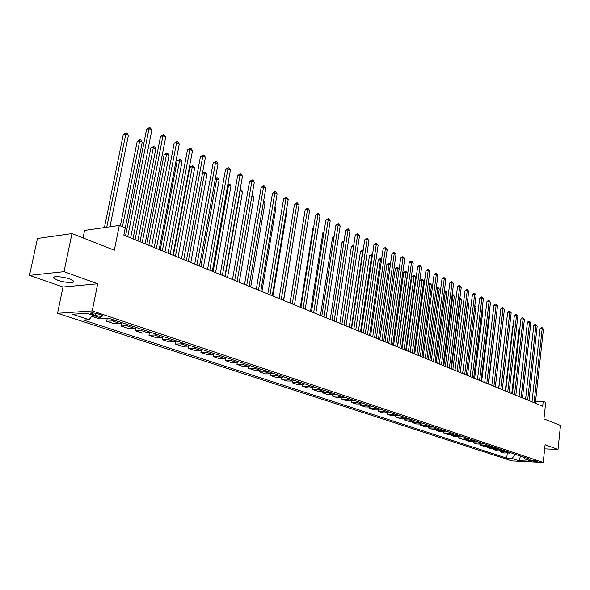 <?xml version="1.0" encoding="UTF-8"?>
<svg xmlns="http://www.w3.org/2000/svg" width="590" height="590" viewBox="0 0 590 590"><rect width="100%" height="100%" fill="white"/><g stroke="black" fill="none" stroke-linecap="round" stroke-linejoin="round"><path stroke-width="0.89" d="M69.672 279.018C62.547 276.371 51.087 275.81 53.815 278.229L57.702 280.221C64.811 282.831 76.095 283.392 73.47 280.988L69.672 279.018M536.996 460.997C533.965 460.318 531.981 460.156 531.044 460.517L531.472 460.724C534.496 461.402 536.48 461.564 537.424 461.21L536.996 460.997M57.532 313.283L511.818 460.893L543.213 462.464L92.224 310.901L57.532 313.283L63.005 287.013L97.689 283.783L64.015 271.666L29.5 275.375L63.005 287.013M29.5 275.375L37.465 238.485L71.973 233.566L114.342 250.204L119.291 225.424L84.606 230.41L83.057 237.918M544.659 448.865L558.015 449.41L560.5 425.42L543.943 418.915L545.713 402.395L543.213 401.362L535.565 401.281M64.015 271.666L71.973 233.566M119.291 225.424L125.264 227.902L123.834 235.13L542.689 406.222L543.213 401.362M92.401 314.359L95.13 315.267C100.005 316.528 102.564 316.683 102.8 315.709L98.353 313.969C93.434 312.693 90.867 312.545 90.646 313.519L92.401 314.359L92.696 312.877M92.667 315.207L89.046 319.699L83.463 320.038L506.714 458.135L507.282 453.127M89.046 319.699L72.437 314.249L86.885 313.283L103.523 318.814L109.312 318.467L530.174 459.271L524.952 459.02L531.885 461.328L518.802 460.672L511.81 458.386L506.714 458.135M97.689 283.783L92.224 310.901M558.015 449.41L545.094 444.764L543.213 462.464M532.084 401.244L530.462 401.229M520.579 456.063L521.25 456.284M515.667 454.418L520.557 456.254L518.802 460.672M95.425 316.122L91.974 316.07M510.822 452.796L504.03 452.98L500.593 451.844L500.696 450.922M504.207 450.583L502.51 451.003L497.385 450.782L493.889 449.624L494 448.688M497.488 448.334L495.784 448.761L490.637 448.54L487.082 447.36L487.193 446.409M490.651 446.047L488.94 446.483L483.778 446.269L480.164 445.067L480.275 444.093M483.697 443.724L481.978 444.159L476.794 443.953L473.121 442.736L473.246 441.733M476.624 441.357L474.906 441.799L469.699 441.6L465.967 440.361L466.093 439.344M469.441 438.953L467.708 439.402L462.486 439.211L458.688 437.95L458.814 436.902M462.125 436.504L460.384 436.961L455.148 436.777L451.276 435.494L451.409 434.424M454.684 434.011L452.936 434.476L447.677 434.299L443.746 432.994L443.879 431.902M447.109 431.482L445.354 431.954L440.081 431.777L436.076 430.449L436.224 429.336M439.402 428.9L437.64 429.38L432.352 429.218L428.274 427.868L428.421 426.725M431.555 426.275L429.793 426.762L424.483 426.607L420.331 425.235L420.486 424.062M423.576 423.605L421.798 424.099L416.466 423.952L412.248 422.551L412.41 421.349M415.441 420.884L413.656 421.385L408.317 421.245L404.017 419.822L404.18 418.59M407.159 418.118L405.374 418.62L400.013 418.494L395.632 417.042L395.801 415.78M398.729 415.294L396.93 415.81L391.553 415.692L387.092 414.209L387.269 412.919M390.138 412.417L388.331 412.941L382.94 412.83L378.397 411.326L378.581 410.006M381.383 409.49L379.569 410.021L374.163 409.925L369.532 408.391L369.724 407.034M372.46 406.503L370.645 407.041L365.217 406.96L360.497 405.396L360.697 404.002M363.366 403.464L361.545 404.01L356.102 403.936L351.293 402.343L351.5 400.912M354.103 400.359L352.267 400.92L346.809 400.853L341.905 399.231L342.126 397.763M344.649 397.203L342.812 397.763L337.34 397.719L332.34 396.06L332.568 394.548M335.009 393.973L333.166 394.548L327.679 394.511L322.582 392.822L322.819 391.266M325.179 390.683L323.327 391.273L317.826 391.251L312.626 389.525L312.877 387.925M315.149 387.328L313.29 387.925L307.781 387.918L302.471 386.155L302.729 384.51M304.912 383.906L303.054 384.51L297.522 384.518L292.109 382.718L292.382 381.029M294.469 380.41L292.596 381.029L287.065 381.044L281.533 379.215L281.814 377.475M283.805 376.84L281.931 377.475L276.378 377.504L270.736 375.638L271.031 373.839L265.478 373.89L259.718 371.98L260.02 370.129M261.798 369.48L259.91 370.129L254.342 370.195L248.456 368.249L248.781 366.331M250.433 365.682L248.545 366.338L242.969 366.427L236.959 364.436L237.298 362.437M238.825 361.795L236.929 362.474L231.346 362.577L225.203 360.542L225.564 358.455M226.966 357.828L225.063 358.514L219.473 358.639L213.197 356.559L213.58 354.376M214.841 353.771L212.931 354.472L207.333 354.612L200.917 352.488L201.323 350.195M202.444 349.619L200.526 350.335L194.929 350.497L188.365 348.321L188.8 345.902M189.759 345.379L187.841 346.109L182.236 346.293L175.525 344.066L175.997 341.499M176.786 341.042L174.869 341.78L169.264 341.994L162.398 339.715L162.906 336.979M163.511 336.595L161.586 337.355L155.981 337.591L148.953 335.26L149.506 332.332M149.926 332.052L147.994 332.826L142.389 333.084L135.198 330.695L135.803 327.546M136.01 327.398L134.085 328.188L128.48 328.468L121.12 326.027L121.776 322.634L119.836 323.438L114.239 323.748L106.694 321.248L107.218 318.593M103.154 318.696L99.644 318.91L91.915 316.351M114.217 320.105L112.284 320.923L106.694 321.248M128.65 324.935L126.717 325.732L121.12 326.027M142.728 329.648L140.803 330.422L135.198 330.695M156.483 334.25L154.558 335.009L148.953 335.26M169.92 338.741L168.003 339.493L162.398 339.715M183.048 343.137L181.13 343.867L175.525 344.066M195.88 347.429L193.97 348.152L188.365 348.321M208.425 351.625L206.515 352.333L200.917 352.488M220.697 355.726L218.787 356.419L213.197 356.559M232.689 359.745L230.793 360.424L225.203 360.542M244.43 363.669L242.534 364.34L236.959 364.436M255.92 367.511L254.032 368.167L248.456 368.249M267.159 371.28L265.279 371.921L259.718 371.98M272.919 373.205L271.031 373.839L265.279 371.921M278.17 374.96L276.29 375.594L270.736 375.638M288.953 378.566L287.079 379.186L281.533 379.215M299.506 382.099L297.64 382.711L292.109 382.718M309.853 385.558L307.995 386.162L302.471 386.155M319.987 388.95L318.135 389.54L312.626 389.525M329.921 392.276L328.077 392.851L322.582 392.822M339.663 395.529L337.819 396.104L332.34 396.06M349.206 398.729L347.37 399.29L341.905 399.231M358.572 401.856L356.744 402.41L351.293 402.343M367.754 404.932L365.933 405.477L360.497 405.396M376.767 407.948L374.952 408.479L369.532 408.391M385.602 410.906L383.795 411.429L378.397 411.326M394.282 413.804L392.475 414.32L387.092 414.209M402.793 416.658L401.001 417.167L395.632 417.042M411.156 419.453L409.364 419.955L404.017 419.822M419.365 422.197L417.58 422.691L412.248 422.551M427.425 424.896L425.648 425.383L420.331 425.235M435.339 427.544L433.576 428.023L428.274 427.868M443.12 430.147L441.357 430.619L436.076 430.449M450.76 432.699L449.012 433.171L443.746 432.994M458.268 435.214L456.527 435.671L451.276 435.494M465.65 437.684L463.91 438.134L458.688 437.95M472.907 440.111L471.174 440.56L465.967 440.361M480.039 442.5L478.313 442.935L473.121 442.736M487.045 444.845L485.334 445.28L480.164 445.067M493.948 447.154L492.237 447.581L487.082 447.36M500.726 449.418L499.029 449.846L493.889 449.624M507.4 451.652L500.593 451.844M511.81 458.386L515.645 454.61M523.514 457.044L524.952 459.02M127.706 236.715L148.997 128.716L151.814 130.147L130.633 237.91M125.545 235.83L146.615 129.254L148.997 128.716L149.477 127.536L150.605 128.104L151.814 130.147M146.615 129.254L149.477 127.536M109.983 226.759L128.384 135.376L125.567 133.989L123.281 134.498L104.445 227.556M123.281 134.498L126.076 132.816L106.738 227.224M126.076 132.816L127.204 133.37L128.384 135.376M142.22 242.645L162.943 135.803L165.694 137.204L145.081 243.81M140.051 241.76L160.554 136.32L162.943 135.803L163.393 134.623L164.492 135.184L165.694 137.204M160.554 136.32L163.393 134.623M156.387 248.427L176.558 142.728L179.242 144.093L159.175 249.57M154.211 247.542L174.168 143.222L176.558 142.728L176.978 141.548L178.047 142.094L179.242 144.093M174.168 143.222L176.978 141.548M170.215 254.076L189.855 149.484L192.473 150.819L172.944 255.19M168.032 253.184L187.465 149.963L189.855 149.484L190.245 148.304L191.293 148.842L192.473 150.819M187.465 149.963L190.245 148.304M123.848 235.137L142.249 142.227L139.506 140.87L137.212 141.364L120.375 225.874M137.212 141.364L139.985 139.697L122.44 226.73M139.985 139.697L141.084 140.243L142.249 142.227M137.876 240.868L155.797 148.916L153.112 147.589L150.819 148.068L133.016 238.884M150.819 148.068L153.562 146.423L135.095 239.732M153.562 146.423L154.639 146.954L155.797 148.916M151.571 246.465L169.035 155.458L166.417 154.16L164.123 154.617L146.777 244.503M164.123 154.617L166.837 152.994L148.857 245.352M166.837 152.994L167.885 153.518L169.035 155.458M183.719 259.593L202.842 156.092L205.401 157.39L186.381 260.684M181.536 258.7L200.46 156.549L202.842 156.092L203.211 154.912L204.236 155.435L205.401 157.39M200.46 156.549L203.211 154.912M164.964 251.93L181.978 161.852L179.412 160.583L177.125 161.018L160.222 249.998M177.125 161.018L179.81 159.418L162.309 250.846M179.81 159.418L180.835 159.927L181.978 161.852M196.905 264.984L215.534 162.545L218.042 163.814L199.508 266.046M194.722 264.084L213.152 162.98L215.534 162.545L215.881 161.365L216.877 161.881L218.042 163.814M213.152 162.98L215.881 161.365M209.797 270.242L227.939 168.851L230.388 170.097L212.334 271.282M207.599 269.35L225.564 169.271L227.939 168.851L228.264 167.678L229.237 168.179L230.388 170.097M225.564 169.271L228.264 167.678M222.386 275.39L240.071 175.016L242.468 176.233L224.871 276.4M220.188 274.49L237.696 175.422L240.071 175.016L240.373 173.851L241.325 174.338L242.468 176.233M237.696 175.422L240.373 173.851M234.695 280.42L251.937 181.049L254.283 182.236L237.128 281.408M232.497 279.52L249.563 181.44L251.937 181.049L252.21 179.884L253.147 180.363L254.283 182.236M249.563 181.44L252.21 179.884M246.731 285.331L263.546 186.949L265.832 188.114L249.105 286.305M244.533 284.432L261.171 187.318L263.546 186.949L263.796 185.784L264.711 186.256L265.832 188.114M261.171 187.318L263.796 185.784M178.04 257.277L194.634 168.098L192.126 166.859L189.832 167.28L173.357 255.359M189.832 167.28L192.495 165.702L175.451 256.215M192.495 165.702L193.498 166.196L194.634 168.098M190.835 262.498L207.002 174.212L204.553 172.995L188.299 261.466M202.488 173.224L204.9 171.845L205.881 172.332L207.002 174.212M204.9 171.845L204.553 172.995L202.458 173.372M203.336 267.609L219.111 180.186L216.707 179.006L200.858 266.592M215.35 178.637L217.039 177.848L217.998 178.328L219.111 180.186M217.039 177.848L216.707 179.006L215.239 179.257M215.571 272.602L230.948 186.034L228.603 184.877L213.145 271.614M227.917 183.94L229.849 184.191L230.948 186.034M228.913 183.726L228.603 184.877L227.725 185.024M227.534 277.492L242.542 191.765L240.241 190.629L225.159 276.518M240.13 189.545L241.45 189.936L242.542 191.765M240.528 189.479L239.931 190.673M258.501 290.14L274.896 192.716L277.138 193.859L260.824 291.091M256.303 289.24L272.536 193.078L274.896 192.716L275.132 191.566L276.031 192.016L277.138 193.859M272.536 193.078L275.132 191.566M239.238 282.271L253.884 197.37L251.834 196.352M252.041 195.179L253.884 197.37M270.021 294.845L286.01 198.365L288.208 199.486L272.292 295.774M267.816 293.945L283.65 198.712L286.01 198.365L286.224 197.215L288.208 199.486M283.65 198.712L286.224 197.215M250.698 286.954L264.999 202.849L263.45 202.09M263.649 200.932L264.999 202.849M281.29 299.447L296.888 203.897L299.042 204.988L283.51 300.354M279.085 298.547L294.535 204.229L296.888 203.897L297.087 202.746L299.042 204.988M294.535 204.229L297.087 202.746M261.916 291.534L275.877 208.226L274.815 207.702M274.977 206.743L275.877 208.226M292.316 303.953L307.545 209.317L309.647 210.387L294.491 304.838M290.118 303.054L305.192 209.634L307.545 209.317L307.722 208.167L309.647 210.387M305.192 209.634L307.722 208.167M272.897 296.018L286.534 213.492L285.936 213.197M286.032 212.658L286.534 213.492M303.113 308.364L317.973 214.62L320.038 215.667L305.244 309.234M300.915 307.464L315.628 214.922L317.973 214.62L318.135 213.477L320.038 215.667M315.628 214.922L318.135 213.477M283.657 300.413L296.829 218.573M313.681 312.678L328.195 219.812L330.208 220.837L315.768 313.533M311.483 311.778L325.857 220.107L328.195 219.812L328.335 218.676L330.208 220.837M325.857 220.107L328.335 218.676M303.039 222.961L289.992 303.002M324.035 316.904L338.203 224.901L340.179 225.904L326.078 317.745M321.838 316.011L335.872 225.181L338.203 224.901L338.328 223.765L340.179 225.904M335.872 225.181L338.328 223.765M334.176 321.048L348.012 229.886L349.951 230.874L336.175 321.867M331.978 320.156L345.688 230.159L348.012 229.886L348.13 228.758L349.951 230.874M345.688 230.159L348.13 228.758M344.11 325.105L357.629 234.776L359.531 235.742L346.072 325.909M341.92 324.212L355.313 235.034L357.629 234.776L357.732 233.647L359.531 235.742M355.313 235.034L357.732 233.647M353.845 329.087L367.061 239.57L368.92 240.514L355.77 329.869M351.662 328.195L364.745 239.82L367.061 239.57L367.142 238.448L368.92 240.514M364.745 239.82L366.213 238.544L367.142 238.448M363.388 332.981L376.302 244.267L378.131 245.197L365.276 333.756M361.205 332.089L373.994 244.503L376.302 244.267L376.368 243.154L378.131 245.197M373.994 244.503L375.447 243.25L376.368 243.154M372.747 336.802L385.366 248.877L387.158 249.784L374.598 337.561M370.564 335.917L383.065 249.105L385.366 248.877L385.425 247.763L387.158 249.784M383.065 249.105L384.503 247.859L385.425 247.763M381.922 340.555L394.26 253.398L396.015 254.29L383.736 341.293M379.746 339.663L391.967 253.612L394.26 253.398L394.304 252.291L396.015 254.29M391.967 253.612L393.39 252.38L394.304 252.291M390.919 344.228L402.985 257.83L404.711 258.708L392.697 344.958M388.751 343.343L400.699 258.044L402.985 257.83L403.014 256.731L404.711 258.708M400.699 258.044L402.1 256.812L403.014 256.731M399.747 347.834L411.547 262.181L413.236 263.044L401.495 348.55M397.579 346.95L409.268 262.38L411.547 262.181L411.569 261.082L413.236 263.044M409.268 262.38L410.655 261.163L411.569 261.082M408.405 351.375L419.947 266.459L421.607 267.3L410.124 352.068M406.245 350.49L417.676 266.643L419.947 266.459L419.955 265.36L421.607 267.3M417.676 266.643L419.048 265.441L419.955 265.36M416.909 354.841L428.193 270.648L429.83 271.474L418.59 355.527M414.748 353.963L425.936 270.832L428.193 270.648L428.193 269.556L429.83 271.474M425.936 270.832L427.293 269.63L428.193 269.556M425.25 358.248L436.29 274.763L437.898 275.582L426.895 358.927M423.096 357.37L434.041 274.94L436.29 274.763L436.283 273.679L437.898 275.582M434.041 274.94L435.383 273.753L436.283 273.679M433.436 361.596L444.248 278.805L445.819 279.608L435.059 362.253M431.29 360.719L441.999 278.974L444.248 278.805L444.218 277.728L445.819 279.608M441.999 278.974L443.326 277.794L444.218 277.728M441.475 364.878L452.051 282.78L453.599 283.561L443.068 365.527M439.336 364.001L449.816 282.935L452.051 282.78L452.021 281.703L453.599 283.561M449.816 282.935L451.129 281.762L452.021 281.703M449.366 368.101L459.728 286.674L461.24 287.448L450.93 368.743M447.235 367.231L457.493 286.829L459.728 286.674L459.684 285.604L461.24 287.448M457.493 286.829L458.791 285.663L459.684 285.604M457.125 371.272L467.258 290.509L468.755 291.268L458.659 371.899M454.993 370.402L465.038 290.649L467.258 290.509L467.206 289.439L468.755 291.268M465.038 290.649L466.321 289.498L467.206 289.439M464.736 374.377L474.662 294.27L476.13 295.015L466.248 374.997M462.612 373.514L472.45 294.41L474.662 294.27L474.603 293.208L476.13 295.015M472.45 294.41L473.718 293.267L474.603 293.208M472.221 377.438L481.942 297.972L483.38 298.702L473.696 378.043M470.097 376.568L479.736 298.098L481.942 297.972L481.875 296.91L483.38 298.702M479.736 298.098L480.99 296.962L481.875 296.91M313.57 227.873L312.988 227.939L300.362 307.243M312.988 227.939L313.651 227.379M323.881 232.689L322.863 232.807L310.524 311.387M322.863 232.807L324.021 231.818M333.984 237.416L332.546 237.578L320.488 315.458M332.546 237.578L334.154 236.302M343.874 242.055L342.038 242.254L330.253 319.448M342.038 242.254L344.044 240.941M353.572 246.613L351.352 246.841L339.825 323.357M351.352 246.841L352.791 245.602L353.735 245.536M353.602 246.421L353.683 245.506M363.049 251.281L360.49 251.34L349.221 327.192M360.49 251.34L362.806 250.02L362.717 251.119L351.323 328.055M362.806 250.02L363.204 250.219M372.334 255.876L369.458 255.758L358.432 330.961M369.458 255.758L371.752 254.452L371.678 255.544L360.527 331.816M371.752 254.452L372.482 254.851M381.442 260.374L380.469 259.888L378.256 260.094L367.474 334.648M378.256 260.094L379.65 258.885L380.535 258.804L380.469 259.888L369.569 335.504M380.535 258.804L381.546 259.666M390.381 264.785L389.105 264.15L386.9 264.35L376.346 338.276M386.9 264.35L389.149 263.066L389.105 264.15L378.433 339.125M389.149 263.066L390.44 264.394M399.15 269.114L397.579 268.339L395.381 268.524L385.049 341.831M395.381 268.524L397.616 267.263L397.579 268.339L387.136 342.679M397.616 267.263L399.165 269.018M397.365 346.861L407.543 273.266L405.898 272.447L403.707 272.624L393.596 345.32M403.707 272.624L405.05 271.444L405.927 271.378L405.898 272.447L395.676 346.175M405.927 271.378L407.543 273.266M405.728 350.276L415.685 277.285L414.069 276.489L411.886 276.658L401.989 348.749M411.886 276.658L414.084 275.412L414.069 276.489L404.069 349.597M414.084 275.412L415.685 277.285M413.929 353.624L423.686 281.238L422.093 280.449L419.918 280.611L410.227 352.112M419.918 280.611L421.231 279.446L422.101 279.387L422.093 280.449L412.299 352.96M422.101 279.387L423.686 281.238M421.99 356.921L431.541 285.118L429.977 284.343L420.39 356.264M428.126 284.218L429.977 283.281L431.541 285.118M429.977 283.281L429.977 284.343L428.089 284.476M429.911 360.151L439.262 288.93L437.728 288.171L428.333 359.509M436.298 287.662L437.714 287.116L439.262 288.93M437.714 287.116L437.728 288.171L436.217 288.274M437.684 363.329L446.851 292.677L445.339 291.932L436.143 362.703M444.329 291.047L445.922 291.18L446.851 292.677M445.317 290.877L445.339 291.932L444.204 292.006M445.332 366.449L454.307 296.357L452.825 295.627L443.813 365.83M452.176 294.617L453.386 294.875L454.307 296.357M452.788 294.58L452.825 295.627L452.043 295.679M452.84 369.517L461.638 299.978L460.178 299.263L451.35 368.912M459.875 298.23L460.724 298.503L461.638 299.978M460.141 298.216L460.178 299.263L459.743 299.285M479.574 380.439L489.095 301.608L490.511 302.323L481.027 381.037M477.458 379.577L486.898 301.733L489.095 301.608L489.014 300.553L490.511 302.323M486.898 301.733L488.137 300.605L489.014 300.553M460.222 372.533L468.844 303.54L467.413 302.832L458.755 371.936M467.428 301.829L468.844 303.54M467.383 302.213L467.302 302.84M486.794 383.389L496.124 305.178L497.518 305.886L488.225 383.972M484.692 382.526L493.933 305.296L496.124 305.178L496.043 304.13L497.518 305.886M493.933 305.296L495.165 304.182L496.043 304.13M467.487 375.498L475.931 307.043L474.721 306.446M474.832 305.495L475.931 307.043M493.896 386.288L503.034 308.695L504.406 309.389L495.305 386.863M491.795 385.432L500.858 308.806L503.034 308.695L502.946 307.648L504.406 309.389M500.858 308.806L502.075 307.692L502.946 307.648M474.618 378.419L482.9 310.48L482 310.038M482.104 309.204L482.9 310.48M500.88 389.142L509.834 312.147L511.183 312.833L502.26 389.71M498.786 388.286L507.658 312.257L509.834 312.147L509.738 311.107L511.183 312.833M507.658 312.257L508.868 311.151L509.738 311.107M481.639 381.28L489.752 313.865L489.154 313.57M489.221 313.017L489.752 313.865M507.739 391.944L516.516 315.547L517.843 316.218L509.104 392.498M505.652 391.096L514.355 315.65L516.516 315.547L516.412 314.514L517.843 316.218M514.355 315.65L515.549 314.551L516.412 314.514M488.535 384.105L496.19 317.044M496.22 316.764L496.492 317.199M514.495 394.703L523.094 318.888L524.392 319.551L515.83 395.248M512.408 393.854L520.941 318.983L523.094 318.888L522.976 317.855L524.392 319.551M520.941 318.983L522.121 317.899L522.976 317.855M495.327 386.878L503.108 320.444M521.132 397.417L529.562 322.177L530.838 322.826L522.445 397.948M519.053 396.569L527.416 322.265L529.562 322.177L529.444 321.152L530.838 322.826M527.416 322.265L528.581 321.189L529.444 321.152M506.39 323.143L498.668 388.242M527.659 400.079L535.927 325.415L537.18 326.049L528.95 400.61M525.587 399.238L533.788 325.496L535.927 325.415L535.794 324.389L537.18 326.049M533.788 325.496L534.938 324.426L535.794 324.389M513.123 326.307L512.725 326.322L505.269 390.934M512.725 326.322L513.175 325.909M534.083 402.704L542.188 328.593L543.427 329.227L535.351 403.221M532.018 401.864L540.057 328.674L542.188 328.593L542.055 327.575L543.427 329.227M540.057 328.674L541.2 327.612L542.055 327.575M519.746 329.427L519.075 329.449L511.759 393.589M519.075 329.449L519.827 328.755M119.836 323.438L112.284 320.923M134.085 328.188L126.717 325.732M147.994 332.826L140.803 330.422M161.586 337.355L154.558 335.009M174.869 341.78L168.003 339.493M187.841 346.109L181.13 343.867M200.526 350.335L193.97 348.152M212.931 354.472L206.515 352.333M225.063 358.514L218.787 356.419M236.929 362.474L230.793 360.424M248.545 366.338L242.534 364.34M259.91 370.129L254.032 368.167M281.931 377.475L276.29 375.594M292.596 381.029L287.079 379.186M303.054 384.51L297.64 382.711M313.29 387.925L307.995 386.162M323.327 391.273L318.135 389.54M333.166 394.548L328.077 392.851M342.812 397.763L337.819 396.104M352.267 400.92L347.37 399.29M361.545 404.01L356.744 402.41M370.645 407.041L365.933 405.477M379.569 410.021L374.952 408.479M388.331 412.941L383.795 411.429M396.93 415.81L392.475 414.32M405.374 418.62L401.001 417.167M413.656 421.385L409.364 419.955M421.798 424.099L417.58 422.691M429.793 426.762L425.648 425.383M437.64 429.38L433.576 428.023M445.354 431.954L441.357 430.619M452.936 434.476L449.012 433.171M460.384 436.961L456.527 435.671M467.708 439.402L463.91 438.134M474.906 441.799L471.174 440.56M481.978 444.159L478.313 442.935M488.94 446.483L485.334 445.28M495.784 448.761L492.237 447.581M502.51 451.003L499.029 449.846M509.133 453.209L505.704 452.065M95.536 313.253L95.13 315.267M54.066 277.005L53.815 278.229M90.749 313.01L90.646 313.519"/></g></svg>
